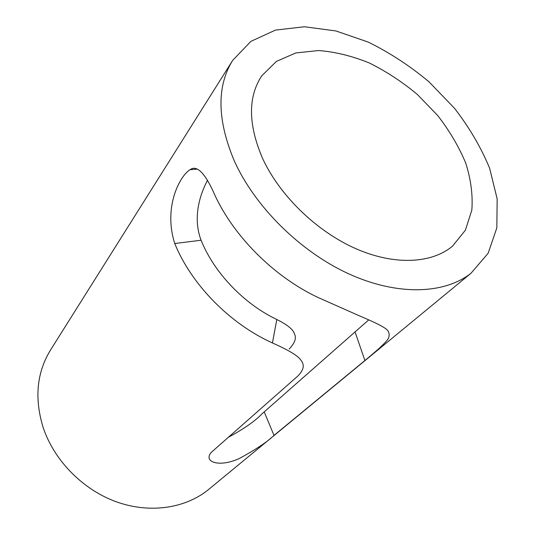<?xml version="1.0" encoding="UTF-8"?>
<svg xmlns="http://www.w3.org/2000/svg" width="535" height="535" viewBox="0 0 535 535"><rect width="100%" height="100%" fill="white"/><g stroke="black" fill="none" stroke-linecap="round" stroke-linejoin="round"><path stroke-width="0.8" d="M190.112 169.682C196.405 165.054 203.949 171.949 212.736 190.353L212.883 190.701C231.301 234.009 272.977 276.441 318.399 297.647L359.232 315.757C372.48 321.348 380.9 325.387 384.505 327.881C388.865 330.443 390.155 333.98 388.37 338.488C385.26 343.316 376.306 351.134 364.91 360.51L274.014 435.39C267.533 441.736 255.87 449.494 239.025 458.676C220.547 466.808 208.523 462.434 209.065 457.211C209.038 455.345 210.088 453.453 212.214 451.533L297.687 376.172C306.889 366.863 302.489 362.075 299.714 358.657C296.377 355.073 289.268 350.499 272.435 342.942C229.789 323.749 191.276 284.352 174.744 243.512C163.014 206.744 180.195 175.36 190.112 169.682L196.793 169.154M210.054 488.281L207.754 490.174C184.542 508.604 149.131 513.781 115.794 501.609C82.51 489.378 54.122 460.341 43.175 427.585C34.233 398.354 36.721 372.44 50.644 349.837L232.317 60.95M234.103 160.467C217.09 119.639 216.615 86.282 232.665 60.395L250.895 41.362L275.451 30.107L304.442 26.75L335.973 30.963L368.294 42.118C389.714 52.671 409.93 65.892 428.943 81.781L454.449 108.217C469.315 127.45 481.039 147.446 489.625 168.204L497.155 198.886L496.834 227.85L488.141 253.269L470.987 273.265C444.391 294.23 397.365 296.042 348.666 273.806C300.035 251.55 254.62 206.436 234.103 160.467M289.188 349.054C298.042 339.531 295.2 335.432 293.695 332.101C291.736 328.363 286.111 324.163 276.809 319.502L272.435 342.942M274.014 435.39L264.19 411.896L368.755 319.87M364.91 360.51L355.019 331.874M207.567 180.155C200.812 192.847 192.078 216.421 201.086 240.242L174.744 243.512M262.558 158.347C248.066 124.488 247.819 96.949 261.829 75.729L276.421 61.385L295.835 52.938L318.7 50.537C335.184 51.835 352.023 55.968 369.217 62.936C386.21 71.342 402.273 81.868 417.4 94.514L437.697 115.533C449.527 130.807 458.869 146.657 465.724 163.081C470.934 179.499 472.967 195.181 471.823 210.135L465.396 230.184L452.556 246.093C431.658 263.742 394.054 265.694 355.059 248.334C316.111 230.946 279.477 195.208 262.558 158.347M276.809 319.502C243.853 303.826 214.14 272.756 201.086 240.242M228.639 437.155C244.268 428.642 255.429 420.824 262.123 413.715L264.19 411.896M470.987 273.265L207.754 490.174M261.829 75.729L261.414 76.344"/></g></svg>
